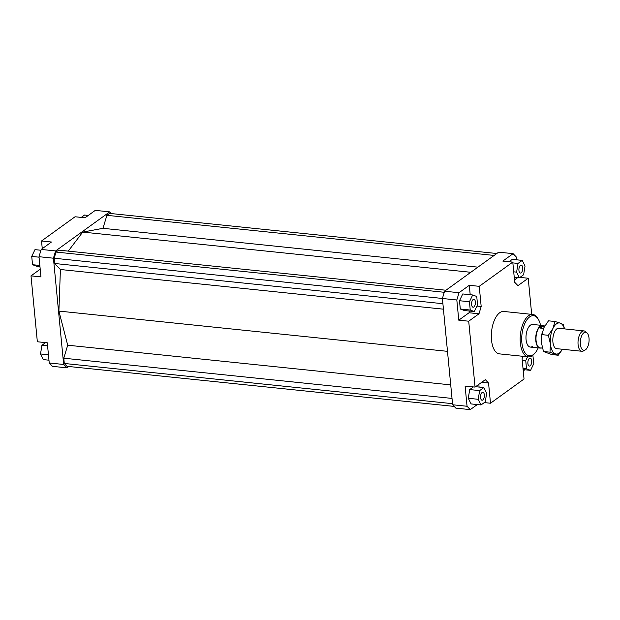 <?xml version="1.0" encoding="UTF-8"?>
<svg xmlns="http://www.w3.org/2000/svg" width="620" height="620" viewBox="0 0 620 620"><rect width="100%" height="100%" fill="white"/><g stroke="black" fill="none" stroke-linecap="round" stroke-linejoin="round"><path stroke-width="0.93" d="M540.904 348.029A11.369 5.41 -84.1 0 1 540.043 348.084A11.369 5.41 -84.1 0 1 535.726 337.799A11.369 5.41 -84.1 0 1 540.849 325.748A11.369 5.41 -84.1 0 1 542.384 325.461A11.369 5.41 -84.1 0 1 543.221 325.694M541.586 347.983L540.268 347.96A11.23 5.34 -84.1 0 1 536.005 337.807A11.23 5.34 -84.1 0 1 541.066 325.911A11.23 5.34 -84.1 0 1 542.585 325.624L544.81 325.973M540.989 348.037L542.407 348.068M543.577 328.414L539.865 328.034L541.562 325.957L543.298 325.702M586.931 332.832A9.083 4.317 -84.1 0 1 589 341.721A9.083 4.317 -84.1 0 1 585.156 349.998A9.083 4.317 -84.1 0 1 584.993 350.083A9.083 4.317 -84.1 0 1 580.312 343.348A9.083 4.317 -84.1 0 1 584.412 332.467A9.083 4.317 -84.1 0 1 586.931 332.832L585.474 331.584A10.23 4.867 95.9 0 0 584.017 330.917A10.23 4.867 95.9 0 0 582.637 331.173A10.23 4.867 95.9 0 0 578.018 342.023A10.23 4.867 95.9 0 0 581.909 351.276A10.23 4.867 95.9 0 0 583.288 351.013A10.23 4.867 95.9 0 0 583.474 350.92A10.23 4.867 95.9 0 0 583.653 350.819M539.865 328.034L544.329 325.919M532.503 346.394A11.369 5.41 -84.1 0 1 530.309 347.068A11.369 5.41 -84.1 0 1 525.977 337.474A11.369 5.41 -84.1 0 1 530.457 325.136A11.369 5.41 -84.1 0 1 532.65 324.454L542.384 325.461M529.418 358.36A3.976 1.891 -84.1 0 1 530.185 358.12A3.976 1.891 -84.1 0 1 531.704 361.483A3.976 1.891 -84.1 0 1 530.139 365.8A3.976 1.891 -84.1 0 1 529.371 366.04A3.976 1.891 -84.1 0 1 527.853 362.677A3.976 1.891 -84.1 0 1 529.418 358.36M518.932 270.452A3.976 1.891 -84.1 0 1 521.234 265.127A3.976 1.891 -84.1 0 1 522.714 267.716A3.976 1.891 -84.1 0 1 520.413 273.04A3.976 1.891 -84.1 0 1 518.932 270.452M473.85 306.985A3.976 1.891 -84.1 0 1 473.083 307.218A3.976 1.891 -84.1 0 1 471.564 303.862A3.976 1.891 -84.1 0 1 473.137 299.545A3.976 1.891 -84.1 0 1 473.905 299.305A3.976 1.891 -84.1 0 1 475.424 302.669A3.976 1.891 -84.1 0 1 473.85 306.985M484.344 394.886A3.976 1.891 -84.1 0 1 482.042 400.218A3.976 1.891 -84.1 0 1 480.554 397.621A3.976 1.891 -84.1 0 1 482.856 392.297A3.976 1.891 -84.1 0 1 484.344 394.886M528.287 356.864L499.441 353.873A21.32 10.137 -84.1 0 1 491.319 335.877A21.32 10.137 -84.1 0 1 499.72 312.744A21.32 10.137 -84.1 0 1 503.835 311.465L532.681 314.456A21.32 10.137 95.9 0 0 528.566 315.735A21.32 10.137 95.9 0 0 520.164 338.861A21.32 10.137 95.9 0 0 528.287 356.864A21.32 10.137 95.9 0 0 532.402 355.586A21.32 10.137 95.9 0 0 534.091 354.059L534.897 353.183A20.181 9.602 -84.1 0 1 533.293 354.625A20.181 9.602 -84.1 0 1 521.877 342.697A20.181 9.602 -84.1 0 1 529.666 316.897A20.181 9.602 -84.1 0 1 538.393 319.409A20.181 9.602 -84.1 0 1 540.539 325.267M538.393 319.409L537.788 318.385A21.32 10.137 95.9 0 0 532.681 314.456M538.199 347.89A20.181 9.602 -84.1 0 1 534.897 353.183M470.27 409.626L467.054 406.263L452.631 404.767L455.847 408.131L470.27 409.626L477.276 404.565M467.054 406.263L465.108 386.066L475.06 387.097L468.712 321.207L458.769 320.176L456.824 299.987L459.017 292.717L444.587 291.222L442.401 298.491L456.824 299.987M442.401 298.491L452.631 404.767M479.089 387.066L478.834 384.377M473.37 386.926L469.704 389.577L468.286 398.272L471.084 403.922L481.035 404.953L485.251 401.907L486.661 393.212L483.864 387.562L475.61 386.702M459.017 292.717L469.293 285.293L479.237 286.324L512.779 262.113L502.828 261.082L513.104 253.658L498.682 252.162L444.587 291.222M513.104 253.658L516.321 257.021L516.592 259.803M522.846 356.298L522.087 358.825L524.032 379.014L490.498 403.232L484.305 402.589M524.605 369.745L523.296 371.334M512.779 262.113L514.724 282.301L517.94 285.665L528.217 278.24L531.689 314.356M514.491 279.938L517.716 277.605M522.241 260.392L518.025 263.438L516.607 272.133L519.405 277.783L523.621 274.738L525.039 266.042L522.241 260.392L512.29 259.362L509.02 261.717M519.955 277.388L528.217 278.24M458.769 320.176L469.046 312.759L469.557 311.054M469.046 312.759L478.989 313.79L481.182 306.52L476.92 306.079M470.2 294.717L469.293 285.293M459.498 300.723L460.296 309.008L464.341 310.519L474.292 311.55L477.547 304.769L476.749 296.484L472.696 294.981L462.753 293.95L459.498 300.723L469.449 301.754L470.239 310.039L460.296 309.008M479.237 286.324L481.182 306.52M481.67 382.323L488.552 383.036L485.336 379.68L475.06 387.097M42.269 248.667L41.525 240.986L75.059 216.767L85.01 217.798L95.286 210.374L109.709 211.87L111.344 213.582M68.743 366.49L66.875 367.838L63.659 364.475L53.428 258.199L55.622 250.929L109.709 211.87M496.814 253.51L109.57 213.396L106.896 215.326L102.974 228.323L82.731 232.089L68.262 251.123M445.943 290.245L58.691 250.131L56.017 252.061L54.157 258.238L54.661 263.492L60.411 269.506L58.892 311.085L67.704 345.208L63.782 358.205L64.286 363.46L67.022 366.312L454.212 406.418M55.622 250.929L41.199 249.434L39.006 256.703L53.428 258.199M39.006 256.703L40.951 276.9L31 275.869L37.347 341.76L47.291 342.79L49.236 362.979L52.452 366.343L66.875 367.838M63.659 364.475L49.236 362.979M41.525 240.986L51.476 242.017L41.199 249.434M31 275.869L40.207 269.219M45.601 342.612L41.935 345.262L40.517 353.958L43.315 359.608L48.972 360.197M41.935 345.262L47.585 345.851M40.517 353.958L48.445 354.779M39.951 266.553L36.58 266.205L32.527 264.701L31.729 256.417L39.052 257.176M32.527 264.701L39.851 265.461M31.729 256.417L34.983 249.635L40.951 250.255M81.259 217.411L84.529 215.047L88.28 215.435M483.864 387.562L479.647 390.608L469.704 389.577M479.647 390.608L478.229 399.303L468.286 398.272M478.229 399.303L481.035 404.953M488.552 383.036L490.498 403.232M470.239 310.039L474.292 311.55M472.696 294.981L469.449 301.754M478.989 313.79L468.712 321.207M518.025 263.438L512.849 262.896M516.607 272.133L513.709 271.831M519.405 277.783L514.236 277.249M527.543 356.787L525.729 360.577L526.527 368.861L530.573 370.365L533.828 363.584L532.859 355.237M525.729 360.577L522.218 360.212M526.527 368.861L523.017 368.497M530.573 370.365L523.125 369.59M106.896 215.326L494.14 255.44M102.974 228.323L477.911 267.158M82.731 232.089L470.812 272.288M67.704 345.208L450.717 384.881M58.892 311.085L447.485 351.339M63.782 358.205L452.019 398.42M64.286 363.46L452.522 403.674M56.017 252.061L444.269 292.284M54.157 258.238L442.409 298.46M54.661 263.492L442.897 303.707M60.411 269.506L443.424 309.178M555.342 353.834A15.632 7.432 95.9 0 0 559.248 353.106A15.632 7.432 95.9 0 0 562.379 349.254L558.248 355.237L549.994 352.175L550.405 343.868A15.632 7.432 95.9 0 0 555.342 353.834M552.908 328.522L554.993 321.493L560.341 323.152A15.632 7.432 95.9 0 0 556.435 323.88A15.632 7.432 95.9 0 0 552.908 328.522A15.632 7.432 95.9 0 0 550.405 343.868L548.375 335.304L552.908 328.522M554.993 321.493L548.483 320.819L543.949 327.592L541.865 334.63L541.454 342.938L543.484 351.501L551.738 354.562L558.248 355.237M557.597 348.758A10.377 4.937 -84.1 0 1 554.59 347.363A10.377 4.937 -84.1 0 1 552.932 337.985A10.377 4.937 -84.1 0 1 556.481 329.142A10.377 4.937 -84.1 0 1 556.907 328.794A10.377 4.937 -84.1 0 1 559.705 328.399M541.454 342.938L541.4 342.302A15.632 7.432 -84.1 0 1 542.531 331.398A15.632 7.432 -84.1 0 1 542.562 331.274M564.487 328.894A15.632 7.432 95.9 0 0 560.341 323.152L563.247 324.562L564.557 328.902M543.484 351.501L549.994 352.175M541.865 334.63L548.375 335.304M540.043 348.084L530.309 347.068M581.909 351.276L555.977 348.587M585.156 349.998L583.474 350.92M584.017 330.917L558.085 328.228"/></g></svg>
